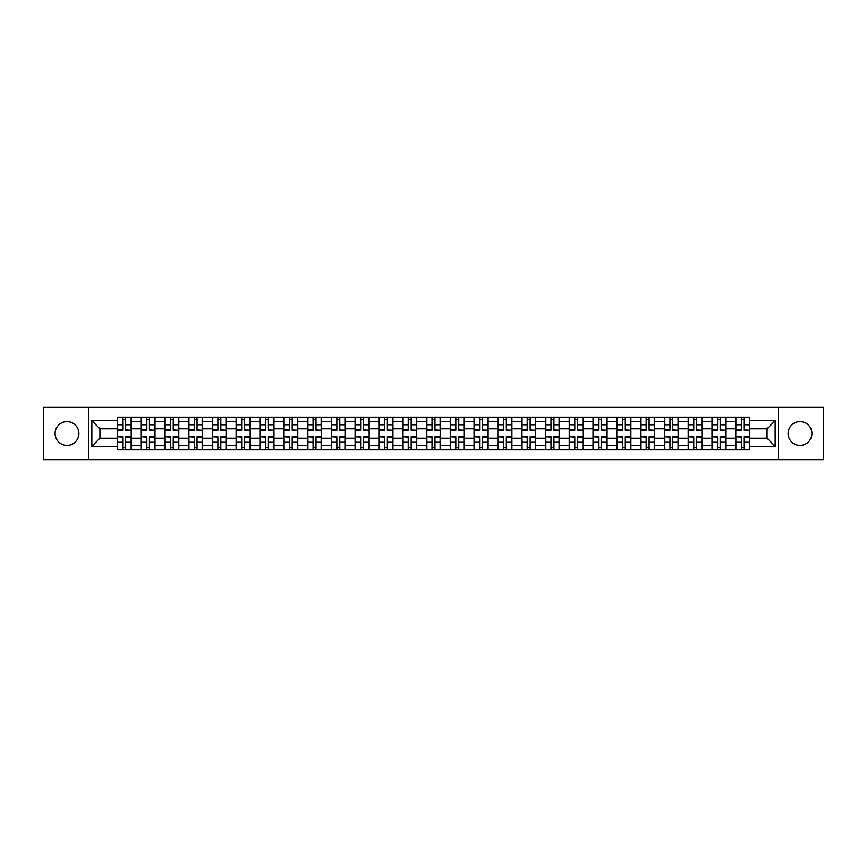 <?xml version="1.0" encoding="UTF-8"?>
<svg xmlns="http://www.w3.org/2000/svg" width="867" height="867" viewBox="0 0 867 867"><rect width="100%" height="100%" fill="white"/><g stroke="black" fill="none" stroke-linecap="round" stroke-linejoin="round"><path stroke-width="1.3" d="M800.013 421.611A11.889 11.889 0 0 0 788.125 433.5A11.889 11.889 0 0 0 800.013 445.389A11.889 11.889 0 0 0 811.913 433.5A11.889 11.889 0 0 0 800.013 421.611M66.987 421.611A11.889 11.889 0 0 0 55.087 433.5A11.889 11.889 0 0 0 66.987 445.389A11.889 11.889 0 0 0 78.875 433.5A11.889 11.889 0 0 0 66.987 421.611M778.219 459.651L823.65 459.651L823.65 407.349L43.35 407.349L43.35 459.651L778.219 459.651L778.219 407.349M141.234 449.886L141.234 421.763L131.166 421.763L131.166 449.886M131.166 421.763L131.166 417.114M141.234 421.763L141.234 417.114M154.955 417.114L154.955 449.886M165.012 449.886L165.012 417.114M178.732 417.114L178.732 449.886M188.8 449.886L188.8 417.114M202.52 417.114L202.52 449.886M212.578 449.886L212.578 417.114M226.309 417.114L226.309 449.886M236.366 449.886L236.366 417.114M250.086 417.114L250.086 449.886M260.154 449.886L260.154 417.114M273.874 417.114L273.874 449.886M283.932 449.886L283.932 417.114M297.652 417.114L297.652 449.886M307.72 449.886L307.72 417.114M321.44 417.114L321.44 449.886M331.508 449.886L331.508 417.114M345.229 417.114L345.229 449.886M355.286 449.886L355.286 417.114M369.006 417.114L369.006 449.886M379.074 449.886L379.074 417.114M392.794 417.114L392.794 449.886M402.852 449.886L402.852 417.114M416.572 417.114L416.572 449.886M426.64 449.886L426.64 417.114M440.36 417.114L440.36 449.886M450.428 449.886L450.428 417.114M464.148 417.114L464.148 449.886M474.206 449.886L474.206 417.114M487.926 417.114L487.926 449.886M497.994 449.886L497.994 417.114M511.714 417.114L511.714 449.886M521.771 449.886L521.771 417.114M535.492 417.114L535.492 449.886M545.56 449.886L545.56 417.114M559.28 417.114L559.28 449.886M569.348 449.886L569.348 417.114M583.068 417.114L583.068 449.886M593.126 449.886L593.126 417.114M606.846 417.114L606.846 449.886M616.914 449.886L616.914 417.114M630.634 417.114L630.634 449.886M640.691 449.886L640.691 417.114M654.422 417.114L654.422 449.886M664.48 449.886L664.48 417.114M678.2 417.114L678.2 449.886M688.268 449.886L688.268 417.114M701.988 417.114L701.988 449.886M712.045 449.886L712.045 417.114M725.766 417.114L725.766 449.886M735.834 449.886L735.834 417.114M735.834 438.225L725.766 438.225M712.045 438.225L701.988 438.225M688.268 438.225L678.2 438.225M664.48 438.225L654.422 438.225M640.691 438.225L630.634 438.225M616.914 438.225L606.846 438.225M593.126 438.225L583.068 438.225M569.348 438.225L559.28 438.225M545.56 438.225L535.492 438.225M521.771 438.225L511.714 438.225M497.994 438.225L487.926 438.225M474.206 438.225L464.148 438.225M450.428 438.225L440.36 438.225M426.64 438.225L416.572 438.225M402.852 438.225L392.794 438.225M379.074 438.225L369.006 438.225M355.286 438.225L345.229 438.225M331.508 438.225L321.44 438.225M307.72 438.225L297.652 438.225M283.932 438.225L273.874 438.225M260.154 438.225L250.086 438.225M236.366 438.225L226.309 438.225M212.578 438.225L202.52 438.225M188.8 438.225L178.732 438.225M165.012 438.225L154.955 438.225M141.234 438.225L131.166 438.225M735.834 428.775L725.766 428.775M712.045 428.775L701.988 428.775M688.268 428.775L678.2 428.775M664.48 428.775L654.422 428.775M640.691 428.775L630.634 428.775M616.914 428.775L606.846 428.775M593.126 428.775L583.068 428.775M569.348 428.775L559.28 428.775M545.56 428.775L535.492 428.775M521.771 428.775L511.714 428.775M497.994 428.775L487.926 428.775M474.206 428.775L464.148 428.775M450.428 428.775L440.36 428.775M426.64 428.775L416.572 428.775M402.852 428.775L392.794 428.775M379.074 428.775L369.006 428.775M355.286 428.775L345.229 428.775M331.508 428.775L321.44 428.775M307.72 428.775L297.652 428.775M283.932 428.775L273.874 428.775M260.154 428.775L250.086 428.775M236.366 428.775L226.309 428.775M212.578 428.775L202.52 428.775M188.8 428.775L178.732 428.775M165.012 428.775L154.955 428.775M141.234 428.775L131.166 428.775M99.911 438.225L117.446 438.225L117.446 428.775L99.911 428.775L99.911 438.225L91.837 446.31L91.837 420.69L117.446 420.69L117.446 428.775M749.554 428.775L749.554 438.225L767.089 438.225L767.089 428.775L749.554 428.775L749.554 417.114L117.446 417.114L117.446 420.69M749.554 420.69L775.163 420.69L775.163 446.31L749.554 446.31L749.554 438.225M117.446 438.225L117.446 449.886L749.554 449.886L749.554 446.31M117.446 446.31L91.837 446.31M88.781 459.651L88.781 407.349M125.607 447.6L123.016 447.6M123.016 419.4L125.607 419.4M149.384 447.6L146.794 447.6M146.794 419.4L149.384 419.4M173.172 447.6L170.582 447.6M170.582 419.4L173.172 419.4M196.961 447.6L194.36 447.6M194.36 419.4L196.961 419.4M220.738 447.6L218.148 447.6M218.148 419.4L220.738 419.4M244.527 447.6L241.936 447.6M241.936 419.4L244.527 419.4M268.304 447.6L265.714 447.6M265.714 419.4L268.304 419.4M292.092 447.6L289.502 447.6M289.502 419.4L292.092 419.4M315.881 447.6L313.28 447.6M313.28 419.4L315.881 419.4M339.658 447.6L337.068 447.6M337.068 419.4L339.658 419.4M363.446 447.6L360.856 447.6M360.856 419.4L363.446 419.4M387.224 447.6L384.634 447.6M384.634 419.4L387.224 419.4M411.012 447.6L408.422 447.6M408.422 419.4L411.012 419.4M434.8 447.6L432.2 447.6M432.2 419.4L434.8 419.4M458.578 447.6L455.988 447.6M455.988 419.4L458.578 419.4M482.366 447.6L479.776 447.6M479.776 419.4L482.366 419.4M506.144 447.6L503.554 447.6M503.554 419.4L506.144 419.4M529.932 447.6L527.342 447.6M527.342 419.4L529.932 419.4M553.72 447.6L551.119 447.6M551.119 419.4L553.72 419.4M577.498 447.6L574.908 447.6M574.908 419.4L577.498 419.4M601.286 447.6L598.696 447.6M598.696 419.4L601.286 419.4M625.064 447.6L622.473 447.6M622.473 419.4L625.064 419.4M648.852 447.6L646.262 447.6M646.262 419.4L648.852 419.4M672.64 447.6L670.039 447.6M670.039 419.4L672.64 419.4M696.418 447.6L693.828 447.6M693.828 419.4L696.418 419.4M720.206 447.6L717.616 447.6M717.616 419.4L720.206 419.4M743.984 447.6L741.393 447.6M741.393 419.4L743.984 419.4M91.837 420.69L99.911 428.775M767.089 438.225L775.163 446.31M767.089 428.775L775.163 420.69M125.607 429.902L131.09 430.227L125.607 430.227L125.607 417.265L131.09 417.265L128.045 417.265M131.09 429.902L131.09 417.265M123.016 419.249L125.607 419.249M120.567 417.265L117.522 417.265L117.522 430.227L123.016 430.227L123.016 417.265L127.817 417.265M117.522 417.265L123.016 417.265M123.016 437.098L117.522 436.773L123.016 436.773L123.016 449.735L117.522 449.735L120.567 449.735M117.522 437.098L117.522 449.735M125.607 447.751L123.016 447.751M128.045 449.735L131.09 449.735L131.09 436.773L125.607 436.773L125.607 449.735L120.806 449.735M131.09 449.735L125.607 449.735M149.384 429.902L154.879 430.227L149.384 430.227L149.384 417.265L154.879 417.265L151.823 417.265M154.879 429.902L154.879 417.265M146.794 419.249L149.384 419.249M144.355 417.265L141.31 417.265L141.31 430.227L146.794 430.227L146.794 417.265L151.595 417.265M141.31 417.265L146.794 417.265M173.172 429.902L178.656 430.227L173.172 430.227L173.172 417.265L178.656 417.265L175.611 417.265M178.656 429.902L178.656 417.265M170.582 419.249L173.172 419.249M168.144 417.265L165.088 417.265L165.088 430.227L170.582 430.227L170.582 417.265L175.383 417.265M165.088 417.265L170.582 417.265M146.794 437.098L141.31 436.773L146.794 436.773L146.794 449.735L141.31 449.735L144.355 449.735M141.31 437.098L141.31 449.735M149.384 447.751L146.794 447.751M151.823 449.735L154.879 449.735L154.879 436.773L149.384 436.773L149.384 449.735L144.583 449.735M154.879 449.735L149.384 449.735M170.582 437.098L165.088 436.773L170.582 436.773L170.582 449.735L165.088 449.735L168.144 449.735M165.088 437.098L165.088 449.735M173.172 447.751L170.582 447.751M175.611 449.735L178.656 449.735L178.656 436.773L173.172 436.773L173.172 449.735L168.371 449.735M178.656 449.735L173.172 449.735M196.961 429.902L202.445 430.227L196.961 430.227L196.961 417.265L202.445 417.265L199.399 417.265M202.445 429.902L202.445 417.265M194.36 419.249L196.961 419.249M191.921 417.265L188.876 417.265L188.876 430.227L194.36 430.227L194.36 417.265L199.161 417.265M188.876 417.265L194.36 417.265M220.738 429.902L226.233 430.227L220.738 430.227L220.738 417.265L226.233 417.265L223.177 417.265M226.233 429.902L226.233 417.265M218.148 419.249L220.738 419.249M215.71 417.265L212.664 417.265L212.664 430.227L218.148 430.227L218.148 417.265L222.949 417.265M212.664 417.265L218.148 417.265M244.527 429.902L250.01 430.227L244.527 430.227L244.527 417.265L250.01 417.265L246.965 417.265M250.01 429.902L250.01 417.265M241.936 419.249L244.527 419.249M239.487 417.265L236.442 417.265L236.442 430.227L241.936 430.227L241.936 417.265L246.737 417.265M236.442 417.265L241.936 417.265M194.36 437.098L188.876 436.773L194.36 436.773L194.36 449.735L188.876 449.735L191.921 449.735M188.876 437.098L188.876 449.735M196.961 447.751L194.36 447.751M199.399 449.735L202.445 449.735L202.445 436.773L196.961 436.773L196.961 449.735L192.149 449.735M202.445 449.735L196.961 449.735M218.148 437.098L212.664 436.773L218.148 436.773L218.148 449.735L212.664 449.735L215.71 449.735M212.664 437.098L212.664 449.735M220.738 447.751L218.148 447.751M223.177 449.735L226.233 449.735L226.233 436.773L220.738 436.773L220.738 449.735L215.937 449.735M226.233 449.735L220.738 449.735M241.936 437.098L236.442 436.773L241.936 436.773L241.936 449.735L236.442 449.735L239.487 449.735M236.442 437.098L236.442 449.735M244.527 447.751L241.936 447.751M246.965 449.735L250.01 449.735L250.01 436.773L244.527 436.773L244.527 449.735L239.725 449.735M250.01 449.735L244.527 449.735M268.304 429.902L273.799 430.227L268.304 430.227L268.304 417.265L273.799 417.265L270.742 417.265M273.799 429.902L273.799 417.265M265.714 419.249L268.304 419.249M263.275 417.265L260.23 417.265L260.23 430.227L265.714 430.227L265.714 417.265L270.515 417.265M260.23 417.265L265.714 417.265M265.714 437.098L260.23 436.773L265.714 436.773L265.714 449.735L260.23 449.735L263.275 449.735M260.23 437.098L260.23 449.735M268.304 447.751L265.714 447.751M270.742 449.735L273.799 449.735L273.799 436.773L268.304 436.773L268.304 449.735L263.503 449.735M273.799 449.735L268.304 449.735M292.092 429.902L297.576 430.227L292.092 430.227L292.092 417.265L297.576 417.265L294.531 417.265M297.576 429.902L297.576 417.265M289.502 419.249L292.092 419.249M287.064 417.265L284.008 417.265L284.008 430.227L289.502 430.227L289.502 417.265L294.303 417.265M284.008 417.265L289.502 417.265M289.502 437.098L284.008 436.773L289.502 436.773L289.502 449.735L284.008 449.735L287.064 449.735M284.008 437.098L284.008 449.735M292.092 447.751L289.502 447.751M294.531 449.735L297.576 449.735L297.576 436.773L292.092 436.773L292.092 449.735L287.291 449.735M297.576 449.735L292.092 449.735M315.881 429.902L321.364 430.227L315.881 430.227L315.881 417.265L321.364 417.265L318.319 417.265M321.364 429.902L321.364 417.265M313.28 419.249L315.881 419.249M310.841 417.265L307.796 417.265L307.796 430.227L313.28 430.227L313.28 417.265L318.091 417.265M307.796 417.265L313.28 417.265M313.28 437.098L307.796 436.773L313.28 436.773L313.28 449.735L307.796 449.735L310.841 449.735M307.796 437.098L307.796 449.735M315.881 447.751L313.28 447.751M318.319 449.735L321.364 449.735L321.364 436.773L315.881 436.773L315.881 449.735L311.069 449.735M321.364 449.735L315.881 449.735M339.658 429.902L345.153 430.227L339.658 430.227L339.658 417.265L345.153 417.265L342.097 417.265M345.153 429.902L345.153 417.265M337.068 419.249L339.658 419.249M334.629 417.265L331.584 417.265L331.584 430.227L337.068 430.227L337.068 417.265L341.869 417.265M331.584 417.265L337.068 417.265M337.068 437.098L331.584 436.773L337.068 436.773L337.068 449.735L331.584 449.735L334.629 449.735M331.584 437.098L331.584 449.735M339.658 447.751L337.068 447.751M342.097 449.735L345.153 449.735L345.153 436.773L339.658 436.773L339.658 449.735L334.857 449.735M345.153 449.735L339.658 449.735M363.446 429.902L368.93 430.227L363.446 430.227L363.446 417.265L368.93 417.265L365.885 417.265M368.93 429.902L368.93 417.265M360.856 419.249L363.446 419.249M358.418 417.265L355.362 417.265L355.362 430.227L360.856 430.227L360.856 417.265L365.657 417.265M355.362 417.265L360.856 417.265M360.856 437.098L355.362 436.773L360.856 436.773L360.856 449.735L355.362 449.735L358.418 449.735M355.362 437.098L355.362 449.735M363.446 447.751L360.856 447.751M365.885 449.735L368.93 449.735L368.93 436.773L363.446 436.773L363.446 449.735L358.645 449.735M368.93 449.735L363.446 449.735M387.224 429.902L392.718 430.227L387.224 430.227L387.224 417.265L392.718 417.265L389.662 417.265M392.718 429.902L392.718 417.265M384.634 419.249L387.224 419.249M382.195 417.265L379.15 417.265L379.15 430.227L384.634 430.227L384.634 417.265L389.435 417.265M379.15 417.265L384.634 417.265M384.634 437.098L379.15 436.773L384.634 436.773L384.634 449.735L379.15 449.735L382.195 449.735M379.15 437.098L379.15 449.735M387.224 447.751L384.634 447.751M389.662 449.735L392.718 449.735L392.718 436.773L387.224 436.773L387.224 449.735L382.423 449.735M392.718 449.735L387.224 449.735M411.012 429.902L416.496 430.227L411.012 430.227L411.012 417.265L416.496 417.265L413.451 417.265M416.496 429.902L416.496 417.265M408.422 419.249L411.012 419.249M405.984 417.265L402.927 417.265L402.927 430.227L408.422 430.227L408.422 417.265L413.223 417.265M402.927 417.265L408.422 417.265M408.422 437.098L402.927 436.773L408.422 436.773L408.422 449.735L402.927 449.735L405.984 449.735M402.927 437.098L402.927 449.735M411.012 447.751L408.422 447.751M413.451 449.735L416.496 449.735L416.496 436.773L411.012 436.773L411.012 449.735L406.211 449.735M416.496 449.735L411.012 449.735M434.8 429.902L440.284 430.227L434.8 430.227L434.8 417.265L440.284 417.265L437.239 417.265M440.284 429.902L440.284 417.265M432.2 419.249L434.8 419.249M429.761 417.265L426.716 417.265L426.716 430.227L432.2 430.227L432.2 417.265L437.011 417.265M426.716 417.265L432.2 417.265M432.2 437.098L426.716 436.773L432.2 436.773L432.2 449.735L426.716 449.735L429.761 449.735M426.716 437.098L426.716 449.735M434.8 447.751L432.2 447.751M437.239 449.735L440.284 449.735L440.284 436.773L434.8 436.773L434.8 449.735L429.989 449.735M440.284 449.735L434.8 449.735M458.578 429.902L464.073 430.227L458.578 430.227L458.578 417.265L464.073 417.265L461.016 417.265M464.073 429.902L464.073 417.265M455.988 419.249L458.578 419.249M453.549 417.265L450.504 417.265L450.504 430.227L455.988 430.227L455.988 417.265L460.789 417.265M450.504 417.265L455.988 417.265M455.988 437.098L450.504 436.773L455.988 436.773L455.988 449.735L450.504 449.735L453.549 449.735M450.504 437.098L450.504 449.735M458.578 447.751L455.988 447.751M461.016 449.735L464.073 449.735L464.073 436.773L458.578 436.773L458.578 449.735L453.777 449.735M464.073 449.735L458.578 449.735M482.366 429.902L487.85 430.227L482.366 430.227L482.366 417.265L487.85 417.265L484.805 417.265M487.85 429.902L487.85 417.265M479.776 419.249L482.366 419.249M477.338 417.265L474.282 417.265L474.282 430.227L479.776 430.227L479.776 417.265L477.565 417.265M474.282 417.265L484.577 417.265M479.776 437.098L474.282 436.773L479.776 436.773L479.776 449.735L474.282 449.735L477.338 449.735M474.282 437.098L474.282 449.735M482.366 447.751L479.776 447.751M484.805 449.735L487.85 449.735L487.85 436.773L482.366 436.773L482.366 449.735L477.565 449.735M487.85 449.735L482.366 449.735M506.144 429.902L511.638 430.227L506.144 430.227L506.144 417.265L511.638 417.265L508.582 417.265M511.638 429.902L511.638 417.265M503.554 419.249L506.144 419.249M501.115 417.265L498.07 417.265L498.07 430.227L503.554 430.227L503.554 417.265L508.355 417.265M498.07 417.265L503.554 417.265M503.554 437.098L498.07 436.773L503.554 436.773L503.554 449.735L498.07 449.735L501.115 449.735M498.07 437.098L498.07 449.735M506.144 447.751L503.554 447.751M508.582 449.735L511.638 449.735L511.638 436.773L506.144 436.773L506.144 449.735L501.343 449.735M511.638 449.735L506.144 449.735M529.932 429.902L535.416 430.227L529.932 430.227L529.932 417.265L535.416 417.265L532.371 417.265M535.416 429.902L535.416 417.265M527.342 419.249L529.932 419.249M524.903 417.265L521.847 417.265L521.847 430.227L527.342 430.227L527.342 417.265L532.143 417.265M521.847 417.265L527.342 417.265M527.342 437.098L521.847 436.773L527.342 436.773L527.342 449.735L521.847 449.735L524.903 449.735M521.847 437.098L521.847 449.735M529.932 447.751L527.342 447.751M532.371 449.735L535.416 449.735L535.416 436.773L529.932 436.773L529.932 449.735L525.131 449.735M535.416 449.735L529.932 449.735M553.72 429.902L559.204 430.227L553.72 430.227L553.72 417.265L559.204 417.265L556.159 417.265M559.204 429.902L559.204 417.265M551.119 419.249L553.72 419.249M548.681 417.265L545.636 417.265L545.636 430.227L551.119 430.227L551.119 417.265L555.931 417.265M545.636 417.265L551.119 417.265M551.119 437.098L545.636 436.773L551.119 436.773L551.119 449.735L545.636 449.735L548.681 449.735M545.636 437.098L545.636 449.735M553.72 447.751L551.119 447.751M556.159 449.735L559.204 449.735L559.204 436.773L553.72 436.773L553.72 449.735L548.909 449.735M559.204 449.735L553.72 449.735M577.498 429.902L582.992 430.227L577.498 430.227L577.498 417.265L582.992 417.265L579.936 417.265M582.992 429.902L582.992 417.265M574.908 419.249L577.498 419.249M572.469 417.265L569.424 417.265L569.424 430.227L574.908 430.227L574.908 417.265L579.709 417.265M569.424 417.265L574.908 417.265M574.908 437.098L569.424 436.773L574.908 436.773L574.908 449.735L569.424 449.735L572.469 449.735M569.424 437.098L569.424 449.735M577.498 447.751L574.908 447.751M579.936 449.735L582.992 449.735L582.992 436.773L577.498 436.773L577.498 449.735L572.697 449.735M582.992 449.735L577.498 449.735M601.286 429.902L606.77 430.227L601.286 430.227L601.286 417.265L606.77 417.265L603.725 417.265M606.77 429.902L606.77 417.265M598.696 419.249L601.286 419.249M596.258 417.265L593.201 417.265L593.201 430.227L598.696 430.227L598.696 417.265L603.497 417.265M593.201 417.265L598.696 417.265M598.696 437.098L593.201 436.773L598.696 436.773L598.696 449.735L593.201 449.735L596.258 449.735M593.201 437.098L593.201 449.735M601.286 447.751L598.696 447.751M603.725 449.735L606.77 449.735L606.77 436.773L601.286 436.773L601.286 449.735L596.485 449.735M606.77 449.735L601.286 449.735M625.064 429.902L630.558 430.227L625.064 430.227L625.064 417.265L630.558 417.265L627.513 417.265M630.558 429.902L630.558 417.265M622.473 419.249L625.064 419.249M620.035 417.265L616.99 417.265L616.99 430.227L622.473 430.227L622.473 417.265L627.274 417.265M616.99 417.265L622.473 417.265M622.473 437.098L616.99 436.773L622.473 436.773L622.473 449.735L616.99 449.735L620.035 449.735M616.99 437.098L616.99 449.735M625.064 447.751L622.473 447.751M627.513 449.735L630.558 449.735L630.558 436.773L625.064 436.773L625.064 449.735L620.263 449.735M630.558 449.735L625.064 449.735M648.852 429.902L654.336 430.227L648.852 430.227L648.852 417.265L654.336 417.265L651.29 417.265M654.336 429.902L654.336 417.265M646.262 419.249L648.852 419.249M643.823 417.265L640.767 417.265L640.767 430.227L646.262 430.227L646.262 417.265L644.051 417.265M640.767 417.265L651.063 417.265M646.262 437.098L640.767 436.773L646.262 436.773L646.262 449.735L640.767 449.735L643.823 449.735M640.767 437.098L640.767 449.735M648.852 447.751L646.262 447.751M651.29 449.735L654.336 449.735L654.336 436.773L648.852 436.773L648.852 449.735L644.051 449.735M654.336 449.735L648.852 449.735M672.64 429.902L678.124 430.227L672.64 430.227L672.64 417.265L678.124 417.265L675.079 417.265M678.124 429.902L678.124 417.265M670.039 419.249L672.64 419.249M667.601 417.265L664.556 417.265L664.556 430.227L670.039 430.227L670.039 417.265L674.851 417.265M664.556 417.265L670.039 417.265M670.039 437.098L664.556 436.773L670.039 436.773L670.039 449.735L664.556 449.735L667.601 449.735M664.556 437.098L664.556 449.735M672.64 447.751L670.039 447.751M675.079 449.735L678.124 449.735L678.124 436.773L672.64 436.773L672.64 449.735L667.839 449.735M678.124 449.735L672.64 449.735M696.418 429.902L701.912 430.227L696.418 430.227L696.418 417.265L701.912 417.265L698.856 417.265M701.912 429.902L701.912 417.265M693.828 419.249L696.418 419.249M691.389 417.265L688.344 417.265L688.344 430.227L693.828 430.227L693.828 417.265L698.629 417.265M688.344 417.265L693.828 417.265M693.828 437.098L688.344 436.773L693.828 436.773L693.828 449.735L688.344 449.735L691.389 449.735M688.344 437.098L688.344 449.735M696.418 447.751L693.828 447.751M698.856 449.735L701.912 449.735L701.912 436.773L696.418 436.773L696.418 449.735L691.617 449.735M701.912 449.735L696.418 449.735M720.206 429.902L725.69 430.227L720.206 430.227L720.206 417.265L725.69 417.265L722.644 417.265M725.69 429.902L725.69 417.265M717.616 419.249L720.206 419.249M715.177 417.265L712.121 417.265L712.121 430.227L717.616 430.227L717.616 417.265L722.417 417.265M712.121 417.265L717.616 417.265M717.616 437.098L712.121 436.773L717.616 436.773L717.616 449.735L712.121 449.735L715.177 449.735M712.121 437.098L712.121 449.735M720.206 447.751L717.616 447.751M722.644 449.735L725.69 449.735L725.69 436.773L720.206 436.773L720.206 449.735L715.405 449.735M725.69 449.735L720.206 449.735M743.984 429.902L749.478 430.227L743.984 430.227L743.984 417.265L749.478 417.265L746.433 417.265M749.478 429.902L749.478 417.265M741.393 419.249L743.984 419.249M738.955 417.265L735.91 417.265L735.91 430.227L741.393 430.227L741.393 417.265L746.194 417.265M735.91 417.265L741.393 417.265M741.393 437.098L735.91 436.773L741.393 436.773L741.393 449.735L735.91 449.735L738.955 449.735M735.91 437.098L735.91 449.735M743.984 447.751L741.393 447.751M746.433 449.735L749.478 449.735L749.478 436.773L743.984 436.773L743.984 449.735L739.183 449.735M749.478 449.735L743.984 449.735M712.045 421.763L701.988 421.763M688.268 421.763L678.2 421.763M664.48 421.763L654.422 421.763M640.691 421.763L630.634 421.763M616.914 421.763L606.846 421.763M593.126 421.763L583.068 421.763M569.348 421.763L559.28 421.763M545.56 421.763L535.492 421.763M521.771 421.763L511.714 421.763M497.994 421.763L487.926 421.763M474.206 421.763L464.148 421.763M450.428 421.763L440.36 421.763M426.64 421.763L416.572 421.763M402.852 421.763L392.794 421.763M379.074 421.763L369.006 421.763M355.286 421.763L345.229 421.763M331.508 421.763L321.44 421.763M307.72 421.763L297.652 421.763M283.932 421.763L273.874 421.763M260.154 421.763L250.086 421.763M236.366 421.763L226.309 421.763M212.578 421.763L202.52 421.763M188.8 421.763L178.732 421.763M165.012 421.763L154.955 421.763M735.834 421.763L725.766 421.763M712.045 445.237L701.988 445.237M688.268 445.237L678.2 445.237M664.48 445.237L654.422 445.237M640.691 445.237L630.634 445.237M616.914 445.237L606.846 445.237M593.126 445.237L583.068 445.237M569.348 445.237L559.28 445.237M545.56 445.237L535.492 445.237M521.771 445.237L511.714 445.237M497.994 445.237L487.926 445.237M474.206 445.237L464.148 445.237M450.428 445.237L440.36 445.237M426.64 445.237L416.572 445.237M402.852 445.237L392.794 445.237M379.074 445.237L369.006 445.237M355.286 445.237L345.229 445.237M331.508 445.237L321.44 445.237M307.72 445.237L297.652 445.237M283.932 445.237L273.874 445.237M260.154 445.237L250.086 445.237M236.366 445.237L226.309 445.237M212.578 445.237L202.52 445.237M188.8 445.237L178.732 445.237M165.012 445.237L154.955 445.237M141.234 445.237L131.166 445.237M735.834 445.237L725.766 445.237M125.607 424.754L131.09 424.754M117.522 429.902L123.016 429.902M117.522 424.754L123.016 424.754M123.016 442.246L117.522 442.246M131.09 437.098L125.607 437.098M131.09 442.246L125.607 442.246M149.384 424.754L154.879 424.754M141.31 429.902L146.794 429.902M141.31 424.754L146.794 424.754M173.172 424.754L178.656 424.754M165.088 429.902L170.582 429.902M165.088 424.754L170.582 424.754M146.794 442.246L141.31 442.246M154.879 437.098L149.384 437.098M154.879 442.246L149.384 442.246M170.582 442.246L165.088 442.246M178.656 437.098L173.172 437.098M178.656 442.246L173.172 442.246M196.961 424.754L202.445 424.754M188.876 429.902L194.36 429.902M188.876 424.754L194.36 424.754M220.738 424.754L226.233 424.754M212.664 429.902L218.148 429.902M212.664 424.754L218.148 424.754M244.527 424.754L250.01 424.754M236.442 429.902L241.936 429.902M236.442 424.754L241.936 424.754M194.36 442.246L188.876 442.246M202.445 437.098L196.961 437.098M202.445 442.246L196.961 442.246M218.148 442.246L212.664 442.246M226.233 437.098L220.738 437.098M226.233 442.246L220.738 442.246M241.936 442.246L236.442 442.246M250.01 437.098L244.527 437.098M250.01 442.246L244.527 442.246M268.304 424.754L273.799 424.754M260.23 429.902L265.714 429.902M260.23 424.754L265.714 424.754M265.714 442.246L260.23 442.246M273.799 437.098L268.304 437.098M273.799 442.246L268.304 442.246M292.092 424.754L297.576 424.754M284.008 429.902L289.502 429.902M284.008 424.754L289.502 424.754M289.502 442.246L284.008 442.246M297.576 437.098L292.092 437.098M297.576 442.246L292.092 442.246M315.881 424.754L321.364 424.754M307.796 429.902L313.28 429.902M307.796 424.754L313.28 424.754M313.28 442.246L307.796 442.246M321.364 437.098L315.881 437.098M321.364 442.246L315.881 442.246M339.658 424.754L345.153 424.754M331.584 429.902L337.068 429.902M331.584 424.754L337.068 424.754M337.068 442.246L331.584 442.246M345.153 437.098L339.658 437.098M345.153 442.246L339.658 442.246M363.446 424.754L368.93 424.754M355.362 429.902L360.856 429.902M355.362 424.754L360.856 424.754M360.856 442.246L355.362 442.246M368.93 437.098L363.446 437.098M368.93 442.246L363.446 442.246M387.224 424.754L392.718 424.754M379.15 429.902L384.634 429.902M379.15 424.754L384.634 424.754M384.634 442.246L379.15 442.246M392.718 437.098L387.224 437.098M392.718 442.246L387.224 442.246M411.012 424.754L416.496 424.754M402.927 429.902L408.422 429.902M402.927 424.754L408.422 424.754M408.422 442.246L402.927 442.246M416.496 437.098L411.012 437.098M416.496 442.246L411.012 442.246M434.8 424.754L440.284 424.754M426.716 429.902L432.2 429.902M426.716 424.754L432.2 424.754M432.2 442.246L426.716 442.246M440.284 437.098L434.8 437.098M440.284 442.246L434.8 442.246M458.578 424.754L464.073 424.754M450.504 429.902L455.988 429.902M450.504 424.754L455.988 424.754M455.988 442.246L450.504 442.246M464.073 437.098L458.578 437.098M464.073 442.246L458.578 442.246M482.366 424.754L487.85 424.754M474.282 429.902L479.776 429.902M474.282 424.754L479.776 424.754M479.776 442.246L474.282 442.246M487.85 437.098L482.366 437.098M487.85 442.246L482.366 442.246M506.144 424.754L511.638 424.754M498.07 429.902L503.554 429.902M498.07 424.754L503.554 424.754M503.554 442.246L498.07 442.246M511.638 437.098L506.144 437.098M511.638 442.246L506.144 442.246M529.932 424.754L535.416 424.754M521.847 429.902L527.342 429.902M521.847 424.754L527.342 424.754M527.342 442.246L521.847 442.246M535.416 437.098L529.932 437.098M535.416 442.246L529.932 442.246M553.72 424.754L559.204 424.754M545.636 429.902L551.119 429.902M545.636 424.754L551.119 424.754M551.119 442.246L545.636 442.246M559.204 437.098L553.72 437.098M559.204 442.246L553.72 442.246M577.498 424.754L582.992 424.754M569.424 429.902L574.908 429.902M569.424 424.754L574.908 424.754M574.908 442.246L569.424 442.246M582.992 437.098L577.498 437.098M582.992 442.246L577.498 442.246M601.286 424.754L606.77 424.754M593.201 429.902L598.696 429.902M593.201 424.754L598.696 424.754M598.696 442.246L593.201 442.246M606.77 437.098L601.286 437.098M606.77 442.246L601.286 442.246M625.064 424.754L630.558 424.754M616.99 429.902L622.473 429.902M616.99 424.754L622.473 424.754M622.473 442.246L616.99 442.246M630.558 437.098L625.064 437.098M630.558 442.246L625.064 442.246M648.852 424.754L654.336 424.754M640.767 429.902L646.262 429.902M640.767 424.754L646.262 424.754M646.262 442.246L640.767 442.246M654.336 437.098L648.852 437.098M654.336 442.246L648.852 442.246M672.64 424.754L678.124 424.754M664.556 429.902L670.039 429.902M664.556 424.754L670.039 424.754M670.039 442.246L664.556 442.246M678.124 437.098L672.64 437.098M678.124 442.246L672.64 442.246M696.418 424.754L701.912 424.754M688.344 429.902L693.828 429.902M688.344 424.754L693.828 424.754M693.828 442.246L688.344 442.246M701.912 437.098L696.418 437.098M701.912 442.246L696.418 442.246M720.206 424.754L725.69 424.754M712.121 429.902L717.616 429.902M712.121 424.754L717.616 424.754M717.616 442.246L712.121 442.246M725.69 437.098L720.206 437.098M725.69 442.246L720.206 442.246M743.984 424.754L749.478 424.754M735.91 429.902L741.393 429.902M735.91 424.754L741.393 424.754M741.393 442.246L735.91 442.246M749.478 437.098L743.984 437.098M749.478 442.246L743.984 442.246"/></g></svg>
